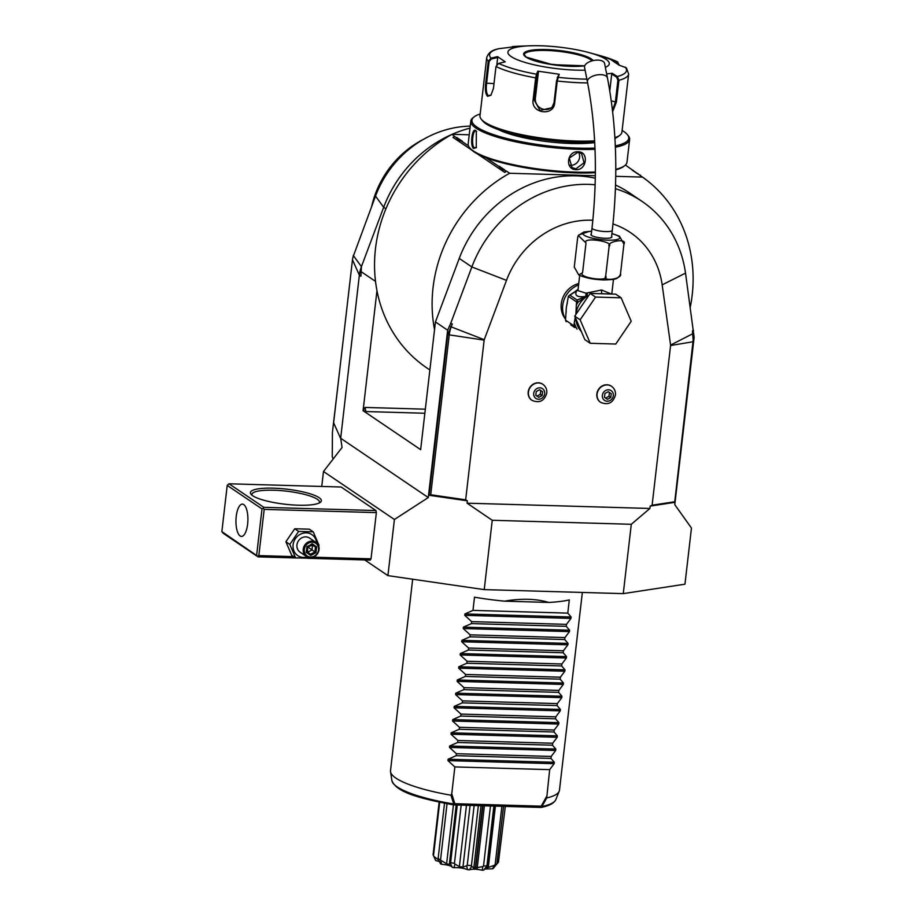 <?xml version="1.0" encoding="UTF-8"?>
<svg xmlns="http://www.w3.org/2000/svg" width="916" height="916" viewBox="0 0 916 916"><rect width="100%" height="100%" fill="white"/><g stroke="black" fill="none" stroke-linecap="round" stroke-linejoin="round"><path stroke-width="1.37" d="M310.673 557.649L310.18 558.256L295.582 557.844L291.666 555.188L285.895 541.768L294.723 528.761L309.31 529.185L313.238 531.841L319.008 545.26L318.642 545.913M295.582 557.844L289.822 544.425L298.639 531.417L313.238 531.841M307.181 556.905A12.652 11.45 -55.9 0 1 293.097 544.802A12.652 11.45 -55.9 0 1 305.039 532.883A12.652 11.45 -55.9 0 1 316.638 542.925M315.917 542.352L309.619 538.093A8.507 7.694 124.1 0 0 296.944 544.905A8.507 7.694 124.1 0 0 300.082 552.176L306.379 556.436A8.507 7.694 -55.9 0 1 303.242 549.165A8.507 7.694 124.1 0 1 315.917 542.352A8.507 7.694 124.1 0 1 319.043 549.623A8.507 7.694 -55.9 0 1 306.379 556.436M289.822 544.425L285.895 541.768M298.639 531.417L294.723 528.761M264.186 509.376L376.361 512.616L375.949 510.555L263.774 507.327L263.19 508.334L264.186 509.376L258.827 555.611L293.784 556.619M313.123 557.18L371.014 558.84L376.361 512.616M371.014 558.84L370.224 560.088L308.062 558.302M258.827 555.611L257.648 556.207L258.037 556.859L298.009 558.004M394.407 519.486L323.485 471.488L342.069 447.489L340.683 438.26L428.287 497.548L394.407 519.486L387.915 575.626L364.728 559.928M321.745 486.453L323.485 471.488M375.949 510.555L341.164 487.014L228.989 483.785L227.214 485.388L221.867 531.624L257.648 556.207M615.438 188.719A119.057 107.722 -55.9 0 1 641.956 201.348A119.057 107.722 -55.9 0 1 685.523 273.117L694.133 337.306L674.771 504.659L691.454 528.051L684.962 584.19L623.269 593.625L484.232 589.618L387.915 575.626M484.232 589.618L492.247 520.277L467.091 503.182L467.355 500.823L429.123 495.27L447.706 334.626L452.309 323.909L450.661 323.474L447.649 330.207L435.432 321.928L420.65 449.653L363.08 410.689L376.968 290.658A139.461 126.19 124.1 0 0 426.879 367.946L429.867 369.972M428.287 497.548L447.649 330.207M693.538 330.481L692.45 330.825L693.263 341.714L674.68 502.357L650.188 506.101L649.913 508.46L631.296 524.284L623.269 593.625M631.296 524.284L492.247 520.277M338.244 382.774L332.428 432.306L332.256 456.844L333.195 458.939M353.118 256.732L375.514 196.093A100.829 91.234 -55.9 0 1 466.496 126.282L470.24 126.053M641.956 201.348L629.338 192.807A119.057 107.722 124.1 0 0 615.563 185.032M595.308 178.219A119.057 107.722 124.1 0 0 459.248 258.415L435.432 321.928M450.661 323.474L471.855 266.957A119.057 107.722 -55.9 0 1 595.148 184.769M650.188 506.101L652.112 505.208L670.581 345.515A1.706 1.534 124.1 0 0 670.581 345.08L662.165 284.853A86.745 78.49 124.1 0 0 612.987 223.962M592.847 220.241A86.745 78.49 124.1 0 0 506.491 280.365L484.243 339.71A1.706 1.534 124.1 0 0 484.14 340.134L465.66 499.827L467.355 500.823M429.123 495.27L430.726 494.755L449.206 335.061A32.541 29.449 -55.9 0 1 451.187 326.909L452.309 323.909M649.913 508.46L467.091 503.182M578.74 283.548A22.11 20.003 124.1 0 0 561.268 303.803A22.11 20.003 124.1 0 0 565.619 319.26A23.129 20.931 -55.9 0 1 562.722 305.406A23.129 20.931 124.1 0 1 578.58 284.968M611.419 386.231A9.698 8.771 124.1 0 0 611.293 386.14A9.698 8.771 124.1 0 0 596.854 393.914A9.698 8.771 124.1 0 0 600.427 402.204A9.698 8.771 124.1 0 0 600.553 402.284M542.753 384.251A9.698 8.771 124.1 0 0 542.638 384.17A9.698 8.771 124.1 0 0 528.2 391.934A9.698 8.771 124.1 0 0 531.772 400.223A9.698 8.771 124.1 0 0 531.898 400.303M465.66 499.827L430.726 494.755M692.45 330.825L692.874 333.882A32.541 29.449 -55.9 0 1 692.954 342.092L674.68 502.357M674.485 501.785L652.112 505.208M574.824 327.607L571.24 325.18A23.129 20.931 -55.9 0 1 570.725 324.814M578.122 288.918L578.053 289.513M579.679 275.43L577.927 290.601L585.931 293.189L601.583 290.006L611.338 294.025M620.498 273.781L619.914 275.624C616.663 278.579 618.266 279.552 603.747 279.93C593.442 279.517 585.118 277.857 578.752 274.972L582.576 272.693C576.862 277.548 610.125 282.391 605.694 276.048C601.801 282.139 623.086 278.888 620.498 273.781L623.933 244.068C627.815 237.977 606.518 241.24 609.129 246.335C614.865 241.481 581.58 236.637 586.011 242.969L578.282 235.504L577.698 237.347L574.263 267.071L578.752 274.972M578.626 235.069L589.068 231.473M611.922 233.523L619.445 236.156L623.933 244.068M605.694 276.048L609.129 246.335M582.576 272.693L586.011 242.969M611.59 236.362A10.545 2.233 -173.4 0 1 611.865 236.969A10.545 2.233 -173.4 0 1 603.152 238.171A10.545 2.233 -173.4 0 1 591.599 235.469A10.545 2.233 -173.4 0 1 590.912 234.542A10.545 2.233 -173.4 0 1 591.324 234.027M607.457 77.952A10.202 4.992 -11.2 0 0 600.804 74.654A10.202 4.992 -11.2 0 0 587.442 81.925L584.545 67.383A10.202 4.992 -11.2 0 1 597.908 60.113A10.202 4.992 -11.2 0 1 604.571 63.399L607.457 77.952C616.605 125.778 618.22 176.57 612.289 230.328A10.202 2.164 6.6 0 1 605.751 231.588A10.202 2.164 6.6 0 1 592.022 227.981L591.186 235.137M585.931 293.189A3.401 1.855 81.7 0 1 585.358 296.509L577.137 300.059L569.935 295.192L576.736 290.67C574.217 295.513 577.091 297.46 585.358 296.509L587.225 295.971L587.431 292.902L587.213 296.2L588.496 295.891M590.179 293.418L615.724 294.15L621.128 297.803L631.216 321.287L615.77 344.038L590.236 343.294L584.832 339.641L574.733 316.157L590.179 293.418L595.583 297.07L621.128 297.803M590.236 343.294L580.137 319.81L574.733 316.157M580.137 319.81L595.583 297.07M566.214 321.745A26.198 23.701 -55.9 0 1 565.538 320.165L566.317 307.833L568.367 296.36L576.622 301.948L577.137 300.059M587.419 295.937A1.706 1.225 -157 0 1 587.225 295.971L578.133 302.04A24.835 22.465 124.1 0 0 576.324 305.154L576.622 301.948M576.324 305.154L575.878 314.486A23.129 20.931 124.1 0 1 575.912 314.325A23.129 20.931 124.1 0 1 587.213 296.2L587.064 296.074M575.237 317.325L574.298 322.695A24.835 22.465 124.1 0 0 577.046 329.084M565.538 320.165L573.931 325.856L574.298 322.695M576.588 302.864L578.133 302.04L577.195 300.459M573.817 292.776L576.736 290.67A3.401 2.805 -148.5 0 0 577.985 290.029M569.523 295.273L568.367 296.36M577.721 289.754L577.618 289.708A23.129 20.931 124.1 0 0 574.366 292.215M573.931 325.856A26.198 23.701 124.1 0 0 574.607 327.424M602.362 395.357A5.897 5.336 -55.9 0 1 613.319 395.666A5.897 5.336 124.1 0 1 602.362 395.357M610.789 397.51L611.224 393.697L608.281 391.705L604.904 393.514L604.468 397.326L607.4 399.33L610.789 397.51L608.98 396.296L605.613 398.105M611.224 393.697L609.426 392.483L608.98 396.296M608.281 391.705L609.426 392.483M533.707 393.376A5.897 5.336 -55.9 0 1 544.665 393.685A5.897 5.336 124.1 0 1 533.707 393.376M542.123 395.529L542.57 391.716L539.627 389.724L536.249 391.533L535.803 395.346L538.745 397.349L542.123 395.529L540.326 394.315L536.948 396.124M542.57 391.716L540.761 390.502L540.326 394.315M539.627 389.724L540.761 390.502M340.683 438.26L359.358 275.144A34.018 30.778 -55.9 0 1 361.431 266.625L360.938 276.208L361.431 266.625L383.678 207.279A119.057 107.722 -55.9 0 1 451.702 134.492M375.514 281.384L361.442 271.869M452.149 134.297A119.057 107.722 -55.9 0 1 470 128.148M340.5 438.146L333.619 422.78L352.477 259.778A16.225 14.679 -55.9 0 1 353.462 255.713L353.267 255.438M469.221 134.789L452.057 134.297A139.461 126.19 124.1 0 0 376.968 290.658M625.41 165.063L642.494 177.097L615.747 176.319M690.275 307.146A139.461 126.19 124.1 0 0 642.494 177.097M477.259 153.796L504.762 172.414L506.537 171.166L509.628 173.261A139.461 126.19 124.1 0 0 434.539 329.623M468.488 145.884L461.206 140.961L457.405 139.564L456.637 137.858L454.439 136.369L452.985 137.377L471.763 150.087M452.057 134.297L454.439 136.369M363.354 410.7L365.862 411.547L365.037 407.437L363.08 410.689M595.343 175.735L509.628 173.261M506.537 171.166L499.804 168.269L499.037 166.563A13.774 2.92 -173.4 0 1 499.312 166.277L504.785 169.987A13.774 2.92 -173.4 0 1 503.617 169.655M499.037 166.563L485.961 157.712M456.637 137.858A13.774 2.92 -173.4 0 1 456.901 137.572L462.374 141.282A13.774 2.92 -173.4 0 1 461.206 140.961M637.925 173.525A13.774 2.92 -173.4 0 1 637.65 173.811L632.177 170.113A13.774 2.92 -173.4 0 1 633.345 170.433M640.124 175.013L641.143 176.181M505.815 171.143L504.762 172.414M456.901 137.572L457.45 139.633M499.312 166.277L499.861 168.326M480.19 113.996A78.913 16.751 6.6 0 0 474.225 116.813L473.137 117.637A79.932 16.969 6.6 0 0 470.813 121.084L468.179 143.869A79.932 16.969 6.6 0 0 469.645 147.751L470.526 148.804A78.913 16.751 6.6 0 0 575.294 172.872A78.913 16.751 6.6 0 0 595.377 172.677M615.804 169.861A78.913 16.751 6.6 0 0 623.578 166.517L624.666 165.681A79.932 16.969 6.6 0 0 626.991 162.246L629.624 139.461A79.932 16.969 6.6 0 0 628.158 135.579L627.277 134.515A78.913 16.751 6.6 0 0 622.113 130.416M469.645 147.751A79.932 16.969 6.6 0 0 575.775 172.128A79.932 16.969 6.6 0 0 595.389 171.968M615.804 169.334A79.932 16.969 6.6 0 0 624.666 165.681M470.813 121.084A79.932 16.969 6.6 0 0 578.408 149.342A79.932 16.969 6.6 0 0 595.022 149.319M615.369 147.236A79.932 16.969 6.6 0 0 629.624 139.461M578.122 151.827C589.08 151.484 586.904 170.353 576.061 169.655C564.691 169.723 566.867 150.842 578.122 151.827L577.801 152.319L581.568 153.499L584.053 162.819L575.889 168.83L572.042 167.582L569.294 158.09L577.801 152.319M475.667 130.599L476.331 131.24L476.251 147.671L473.606 148.438C469.874 146.091 472.072 127.244 475.667 130.599L476.583 131.583M474.225 116.813A78.913 16.751 6.6 0 0 498.293 136.141A78.913 16.751 6.6 0 0 578.168 148.106A78.913 16.751 6.6 0 0 594.976 148.071M615.312 145.896A78.913 16.751 6.6 0 0 627.277 134.515M594.724 142.587A59.517 12.629 -173.4 0 1 498.373 129.614M491.171 94.943L488.274 95.688C486.419 93.604 485.858 89.493 486.602 83.367L489.133 61.487L488.228 61.28L490.987 58.177L497.525 56.62L505.22 61.83L498.682 63.387L495.98 66.525L493.449 88.405L490.93 95.253L487.564 96.329C485.537 94.073 484.919 89.688 485.698 83.161L488.228 61.28A71.437 15.16 -173.4 0 1 486.717 57.582L479.984 115.782A71.437 15.16 6.6 0 0 481.301 119.252L482.766 121.015A69.731 14.805 6.6 0 0 485.972 123.774A69.731 14.805 6.6 0 0 594.69 142.014M614.934 138.35A69.731 14.805 6.6 0 0 618.002 136.667L619.834 135.282A71.437 15.16 6.6 0 0 621.907 132.202L628.639 74.013A71.437 15.16 -173.4 0 1 618.918 80.276L616.388 102.145L612.655 111.66M481.301 119.252A71.437 15.16 6.6 0 0 484.587 122.08A71.437 15.16 6.6 0 0 594.633 140.846M614.888 137.675A71.437 15.16 6.6 0 0 619.834 135.282M498.682 63.387A68.918 14.622 -173.4 0 0 536.513 74.207L537.807 71.139L559.218 74.253L557.226 81.009L554.695 102.878C553.768 116.733 530.662 113.458 533.135 99.752L535.665 77.871L536.513 74.207L537.165 74.906L538.425 71.917L535.391 98.058A10.202 9.881 39.5 0 0 552.531 106.806M628.639 74.013L626.395 67.876L618.976 65.105L611.281 59.895L617.796 61.979L599.499 55.464A68.918 14.622 -173.4 0 1 617.407 61.83L619.353 65.219M606.655 73.898L612.243 73.28L617.292 76.532L618.918 80.276L617.911 80.196L615.38 102.077L612.495 110.263M625.113 67.04A68.918 14.622 -173.4 0 1 617.292 76.532L616.64 77.196L617.911 80.196M586.881 79.142A68.918 14.622 -173.4 0 1 557.924 77.31L556.562 80.768L554.031 102.638L551.867 107.722L540.028 110.447L534.017 99.73L537.165 74.906M511.243 47.117L512.33 46.956M617.407 61.83L619.033 65.231M605.35 67.326A51.021 10.832 6.6 0 0 605.991 59.322A51.021 10.832 6.6 0 0 589.274 52.67A51.021 10.832 6.6 0 0 529.917 45.8A51.021 10.832 6.6 0 0 511.185 56.586A51.021 10.832 6.6 0 0 585.106 70.177M612.243 73.28L611.716 74.036L616.64 77.196M611.716 74.036L609.781 90.81M559.218 74.253L557.18 77.814M537.807 71.139L538.425 71.917M489.133 61.487L491.331 58.99L497.697 57.468L496.873 64.521M512.445 46.59L519.326 46.189A68.918 14.622 -173.4 0 0 512.525 46.59L517.975 46.338L498.808 48.685A68.918 14.622 -173.4 0 0 490.987 58.177L491.331 58.99M497.525 56.62L497.697 57.468M498.808 48.685L498.373 48.754C496.804 49.544 489.362 49.75 486.717 57.582M614.189 61.612L617.43 62.632M592.057 60.857A34.522 7.328 6.6 0 0 590.58 59.62A34.522 7.328 6.6 0 0 546.325 50.449A34.522 7.328 6.6 0 0 524.582 53.838A34.522 7.328 6.6 0 0 524.215 54.685A34.522 7.328 6.6 0 1 552.737 50.712A34.522 7.328 6.6 0 1 590.58 59.54A34.522 7.328 6.6 0 1 592.114 60.834M566.683 66.147A43.705 9.274 6.6 0 0 548.833 64.086M578.626 152.388A8.507 7.694 -55.9 0 1 578.305 161.021A8.507 7.694 -55.9 0 1 570.737 165.338A8.507 7.694 124.1 0 1 569.832 165.258M476.503 147.339L474.316 147.797C470.927 145.747 472.977 128.114 476.228 131.286L475.541 131.034M371.724 206.192A92.505 83.7 -55.9 0 1 423.799 139.163M548.821 602.442C536.192 598.686 521.444 598.263 504.579 601.159L548.821 602.442A85.039 18.045 -173.4 0 0 569.305 599.923L567.783 613.125L571.126 616.995L570.954 618.403L566.477 624.357L566.248 626.338L569.592 630.208L569.431 631.605L564.954 637.57L564.725 639.54L568.069 643.41L567.909 644.818L563.42 650.772L563.191 652.753L566.535 656.623L566.374 658.02L561.897 663.986L561.668 665.955L565.012 669.836L564.851 671.233L560.363 677.199L560.134 679.168L563.477 683.038L563.317 684.435L558.84 690.401L558.611 692.37L561.955 696.252L561.794 697.649L557.306 703.614L557.077 705.583L560.42 709.453L560.26 710.862L555.783 716.816L555.554 718.797L558.897 722.667L558.737 724.064L554.249 730.029L554.02 731.998L557.363 735.869L557.203 737.277L552.726 743.231L552.497 745.212L555.84 749.082L555.68 750.479L551.192 756.444L550.963 758.414L554.306 762.284L554.146 763.692L549.669 769.646L546.726 797.962L541.917 806.549L540.429 807.42L454.05 804.935L450.958 795.202A85.039 18.045 -173.4 0 1 395.987 778.165A85.039 18.045 -173.4 0 1 390.537 771.73A85.039 18.045 -173.4 0 1 390.514 770.665L412.669 579.221M554.146 763.692L447.947 760.623L454.863 766.921L451.748 793.84L450.958 795.202M447.947 760.623L448.107 759.227L456.168 755.677L550.963 758.414M555.68 750.479L449.481 747.422L456.397 753.708L456.168 755.677M449.481 747.422L449.642 746.013L457.691 742.475L552.497 745.212M557.203 737.277L451.004 734.208L457.92 740.506L457.691 742.475M451.004 734.208L451.164 732.811L459.225 729.262L554.02 731.998M558.737 724.064L452.538 721.007L459.454 727.293L459.225 729.262M452.538 721.007L452.699 719.598L460.748 716.06L555.554 718.797M560.26 710.862L454.061 707.793L460.977 714.091L460.748 716.06M454.061 707.793L454.221 706.396L462.282 702.847L557.077 705.583M561.794 697.649L455.595 694.591L462.511 700.877L462.282 702.847M455.595 694.591L455.756 693.183L463.805 689.645L558.611 692.37M563.317 684.435L457.118 681.378L464.034 687.664L463.805 689.645M457.118 681.378L457.279 679.981L465.339 676.432L560.134 679.168M564.851 671.233L458.653 668.165L465.568 674.462L465.339 676.432M458.653 668.165L458.813 666.768L466.862 663.23L561.668 665.955M566.374 658.02L460.175 654.963L467.091 661.249L466.862 663.23M460.175 654.963L460.336 653.566L468.397 650.017L563.191 652.753M567.909 644.818L461.698 641.75L468.614 648.047L468.397 650.017M461.698 641.75L461.87 640.353L469.919 636.803L564.725 639.54M569.431 631.605L463.233 628.548L470.148 634.834L469.919 636.803M463.233 628.548L463.393 627.139L471.442 623.601L566.248 626.338M570.954 618.403L464.755 615.334L471.671 621.632L471.442 623.601M464.755 615.334L464.927 613.938L472.977 610.388L567.783 613.125M504.579 601.159A85.039 18.045 -173.4 0 1 474.499 597.186L472.977 610.388M582.347 592.446L559.47 790.222A85.039 18.045 -173.4 0 1 559.207 791.241A85.039 18.045 -173.4 0 1 546.726 797.962M546.554 796.577L541.219 806.183L454.84 803.687L454.05 804.935L453.786 804.008L454.84 803.687L451.748 793.84M454.863 766.921L549.669 769.646M456.397 753.708L551.192 756.444M457.92 740.506L552.726 743.231M459.454 727.293L554.249 730.029M460.977 714.091L555.783 716.816M462.511 700.877L557.306 703.614M464.034 687.664L558.84 690.401M465.568 674.462L560.363 677.199M467.091 661.249L561.897 663.986M468.614 648.047L563.42 650.772M470.148 634.834L564.954 637.57M471.671 621.632L566.477 624.357M555.829 799.622A82.646 17.541 6.6 0 1 541.917 806.549L541.219 806.183L540.955 807.443C549.05 805.92 554.008 803.321 555.829 799.622L559.207 791.241M482.228 870.2C476.377 869.009 472.095 868.883 469.393 869.834L471.751 866.25L473.801 868.082L475.393 867.876A7.649 6.916 -55.9 0 1 475.702 867.887L482.892 805.759L475.702 867.887L482.835 866.57L482.228 870.2A30.217 6.412 -173.4 0 0 483.751 870.131L486.946 865.826A33.171 7.042 -173.4 0 1 483.534 865.975L490.484 805.988M486.946 865.826L493.861 806.08M486.43 866.948L487.083 866.364L494.056 806.091M486.991 866.387L486.03 867.784L488.32 867.441L495.419 806.126M488.32 867.441L494.48 865.242L492.43 868.803L484.587 869.032M492.43 868.803A30.217 6.412 -173.4 0 0 493.197 868.517L496.873 863.937A33.171 7.042 -173.4 0 1 495.144 864.567L494.48 865.242M495.144 864.567L501.888 806.309M496.873 863.937L503.537 806.355M497.01 862.769L498.476 862.162L496.701 864.246M505.311 806.412L498.476 862.162M439.405 861.567L435.673 860.559L433.508 855.613A33.171 7.042 -173.4 0 1 433.222 855.132A33.171 7.042 -173.4 0 1 433.085 854.662L439.153 802.176M433.508 855.613L439.68 802.29M433.909 856.437L438.959 860.261M438.1 858.727L440.55 863.857A30.217 6.412 -173.4 0 0 441.638 864.303L440.562 859.735A33.171 7.042 -173.4 0 1 438.1 858.727L444.523 803.263M440.562 859.735L447.042 803.744M441.1 860.502L446.619 863.742L453.431 804.878M446.619 863.742L449.435 864.544L450.294 863.135L452.275 867.337C451.554 865.895 448.004 864.887 441.638 864.303M449.435 864.544L450.603 862.597L457.267 805.027M454.954 864.097L459.374 866.605L462.958 867.12L466.656 865.792L467.538 869.662C463.736 868.139 459.214 867.486 453.981 867.692L454.954 864.097L454.439 863.399A33.171 7.042 -173.4 0 1 450.603 862.597M454.439 863.399L461.183 805.141M459.374 866.605L466.473 805.29M462.958 867.12L470.091 805.393M471.751 866.25L471.419 865.631A33.171 7.042 -173.4 0 1 467.24 865.254L466.656 865.792M467.24 865.254L474.145 805.508M471.419 865.631L478.358 805.633M473.801 868.082L481.015 805.714M482.572 805.759L475.393 867.876M477.19 868.185L484.404 805.805M483.534 865.975L482.835 866.57M435.673 860.559A30.217 6.412 -173.4 0 1 435.569 860.353L433.222 855.132M453.981 867.692A30.217 6.412 -173.4 0 1 452.275 867.337M469.393 869.834A30.217 6.412 -173.4 0 1 467.538 869.662M221.867 531.624L223.252 533.318L258.037 556.859M263.774 507.327L228.989 483.785M319.066 497.651A35.713 7.58 -173.4 0 1 320.325 502.334A35.713 7.58 -173.4 0 1 287.99 504.544A35.713 7.58 -173.4 0 1 252.701 495.739A35.713 7.58 -173.4 0 1 251.053 494.319A35.713 7.58 -173.4 0 1 276.117 488.285A35.713 7.58 -173.4 0 1 319.066 497.651M256.652 555.153L261.999 508.93L263.19 508.334M261.999 508.93L227.214 485.388M243.748 504.59A16.156 5.965 91.7 0 1 247.801 522.303A16.156 5.965 91.7 0 1 241.469 536.421A16.156 5.965 91.7 0 1 240.118 535.963A16.156 5.965 91.7 0 1 236.065 518.25A16.156 5.965 91.7 0 1 242.397 504.121A16.156 5.965 91.7 0 1 243.748 504.59M252.003 495.224A34.018 7.225 -173.4 0 1 251.9 494.434A34.018 7.225 -173.4 0 1 279.998 490.552A34.018 7.225 -173.4 0 1 317.291 499.254A34.018 7.225 -173.4 0 1 319.478 502.254A34.018 7.225 -173.4 0 1 319.192 502.999M318.562 549.806A7.649 6.927 -55.9 0 1 310.581 557.031A7.649 6.927 -55.9 0 1 304.341 549.394A7.649 6.927 124.1 0 1 312.31 542.169A7.649 6.927 124.1 0 1 318.562 549.806M316.638 546.818L315.47 547.07L311.761 544.551L315.47 547.07L314.898 551.947L315.963 552.669L316.638 546.818L312.127 543.749L307.375 546.841L306.253 552.394L306.814 551.718L306.253 552.394L310.764 555.462L310.57 554.272L314.898 551.947L307.581 546.795M311.703 544.516L306.929 546.531L306.253 552.394M312.539 545.089L307.558 546.966L307.639 552.291L311.967 549.966L312.539 545.089M506.491 280.365L471.855 266.957L459.248 258.415M662.165 284.853L685.523 273.117M484.243 339.71L450.58 326.634M447.706 334.626L484.14 340.134M670.581 345.08L693 333.619M693.263 341.714L670.581 345.515M567.347 303.127A23.129 20.931 124.1 0 0 566.317 307.833A23.129 20.931 124.1 0 0 566.225 312.207M591.633 231.336A18.469 3.916 6.6 0 0 584.969 235.698A18.469 3.916 6.6 0 0 607.903 240.164A18.469 3.916 6.6 0 0 619.594 238.252A18.469 3.916 6.6 0 0 611.899 233.683M602.075 293.761A3.401 1.26 91.7 0 1 601.583 290.006M575.809 318.665A23.129 20.931 124.1 0 0 581.317 331.466M597.095 394.075A9.698 8.771 124.1 0 0 600.667 402.364C608.121 405.41 613.044 402.971 615.438 395.048C615.758 391.384 614.453 388.464 611.533 386.312A9.698 8.771 -55.9 0 0 597.095 394.075M528.44 392.094A9.698 8.771 124.1 0 0 532.013 400.384C539.467 403.429 544.39 400.99 546.783 393.067C547.092 389.403 545.799 386.483 542.879 384.331A9.698 8.771 -55.9 0 0 528.44 392.094M360.938 276.208L359.358 275.144L352.477 259.778M385.922 208.802L383.678 207.279L375.514 196.093M353.462 255.713L361.431 266.625M365.037 407.437L425.333 409.177M365.862 411.547L424.864 413.253M587.637 82.932A71.437 15.16 -173.4 0 1 557.226 81.009L556.562 80.768M536.547 77.849L535.665 77.871A71.437 15.16 -173.4 0 1 495.98 66.525M616.388 102.145L611.304 100.909M554.695 102.878L554.031 102.638M533.135 99.752L535.391 98.058M487.564 96.329L488.274 95.688M485.698 83.161L494.01 83.574M593.133 60.582A35.209 7.477 6.6 0 0 591.289 58.899A35.209 7.477 6.6 0 0 546.176 49.556A35.209 7.477 6.6 0 0 525.876 57.01A35.209 7.477 6.6 0 0 584.706 65.838M576.061 169.655L575.889 168.83M473.606 148.438L474.316 147.797M554.306 762.284L448.107 759.227M555.84 749.082L449.642 746.013M557.363 735.869L451.164 732.811M558.897 722.667L452.699 719.598M560.42 709.453L454.221 706.396M561.955 696.252L455.756 693.183M563.477 683.038L457.279 679.981M565.012 669.836L458.813 666.768M566.535 656.623L460.336 653.566M568.069 643.41L461.87 640.353M569.592 630.208L463.393 627.139M571.126 616.995L464.927 613.938M390.537 771.73L391.911 780.661A82.646 17.541 6.6 0 0 453.786 804.008M310.764 555.462L315.963 552.669M306.871 551.753L310.57 554.272L306.871 551.753M611.774 294.036L613.468 279.334M591.644 231.175L583.881 231.977L578.282 235.504M611.464 237.484L612.289 230.328M587.442 81.925C596.167 127.53 597.69 176.216 592.022 227.981M576.359 290.75L569.557 295.25M529.917 45.8L519.326 46.189M589.274 52.67L599.499 55.464M584.729 65.803L552.405 64.658L526.185 57.113L524.215 54.651M391.911 780.661C396.674 792.809 421.52 798.775 453.958 804.958M456.202 804.992L449.401 863.742M306.86 551.833L307.433 546.875L311.829 544.516"/></g></svg>
